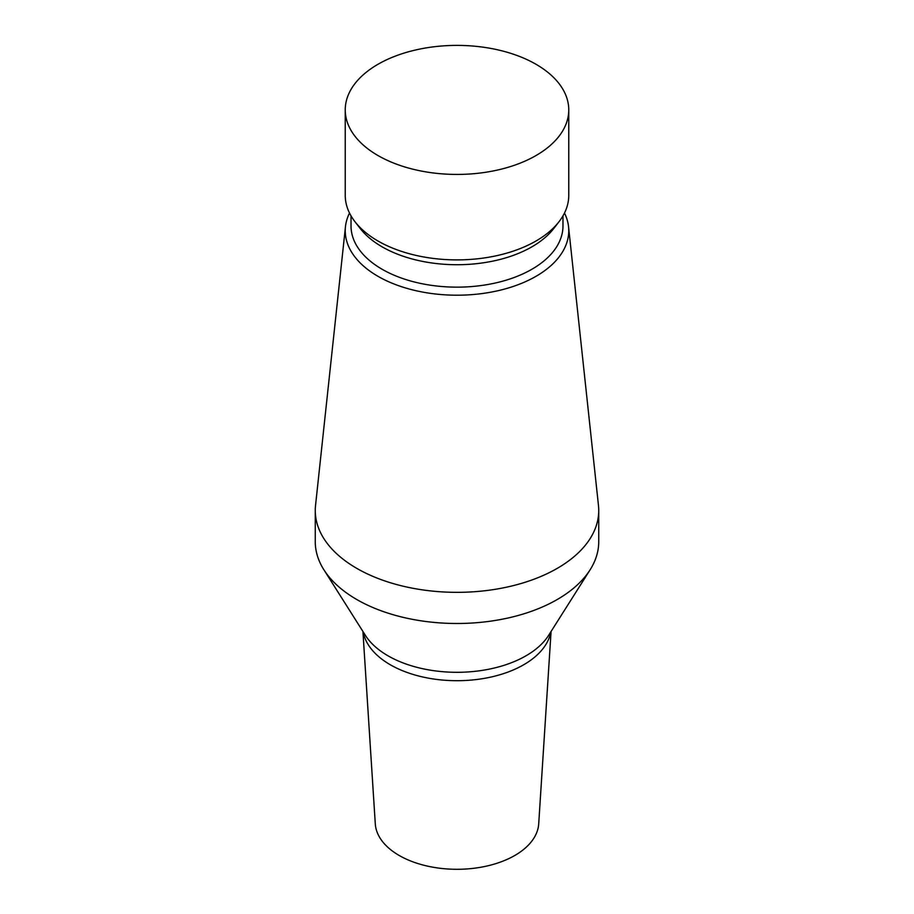 <?xml version="1.0" encoding="UTF-8"?>
<svg xmlns="http://www.w3.org/2000/svg" width="914" height="914" viewBox="0 0 914 914"><rect width="100%" height="100%" fill="white"/><g stroke="black" fill="none" stroke-linecap="round" stroke-linejoin="round"><path stroke-width="1.37" d="M362.927 631.494L375.288 823.834A81.769 47.208 0 0 0 399.178 855.47A81.769 47.208 0 0 0 486.888 866.026A81.769 47.208 0 0 0 538.712 823.834L551.073 631.494M349.514 213.031A111.759 64.517 0 0 0 345.458 226.695L315.536 505.442A141.739 81.826 0 0 0 315.261 510.503L315.261 541.671A141.739 81.826 0 0 0 323.864 569.742A141.739 81.826 0 0 0 356.78 599.527A141.739 81.826 0 0 0 590.136 569.742A141.739 81.826 0 0 0 598.739 541.671L598.739 510.503A141.739 81.826 0 0 0 598.464 505.442L568.542 226.695A111.759 64.517 0 0 0 564.486 213.031M315.261 510.503A141.739 81.826 0 0 0 356.78 568.371A141.739 81.826 0 0 0 511.246 586.114A141.739 81.826 0 0 0 598.739 510.503M345.458 226.695A111.759 64.517 0 0 0 377.973 276.314A111.759 64.517 0 0 0 502.94 289.498A111.759 64.517 0 0 0 568.542 226.695M351.022 215.853L351.022 225.964A105.978 61.181 0 0 0 382.063 269.23A105.978 61.181 0 0 0 497.559 282.495A105.978 61.181 0 0 0 562.978 225.964L562.978 215.853M345.241 109.909L345.241 195.368A111.759 64.517 0 0 0 354.986 221.714L360.253 228.523A105.978 61.181 0 0 0 382.063 246.803A105.978 61.181 0 0 0 553.747 228.523L559.014 221.714A111.759 64.517 0 0 0 568.759 195.368L568.759 109.909A111.759 64.517 0 0 0 536.027 64.288A111.759 64.517 0 0 0 414.236 50.304A111.759 64.517 0 0 0 345.241 109.909A111.759 64.517 0 0 0 377.973 155.529A111.759 64.517 0 0 0 499.764 169.524A111.759 64.517 0 0 0 568.759 109.909M354.986 221.714A111.759 64.517 0 0 0 377.973 240.999A111.759 64.517 0 0 0 559.014 221.714M363.166 631.848A94.348 54.463 0 0 0 390.289 664.752A94.348 54.463 0 0 0 488.556 677.571A94.348 54.463 0 0 0 550.834 631.848M323.864 569.742L365.349 635.299A97.581 56.337 0 0 0 388.004 655.806A97.581 56.337 0 0 0 548.651 635.299L590.136 569.742"/></g></svg>
